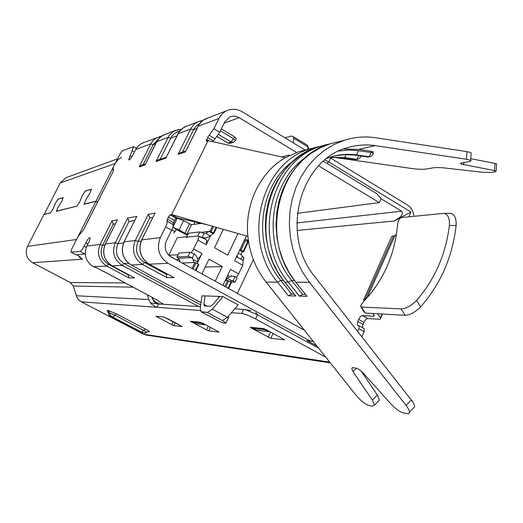 <?xml version="1.0" encoding="UTF-8"?>
<svg xmlns="http://www.w3.org/2000/svg" width="523" height="523" viewBox="0 0 523 523"><rect width="100%" height="100%" fill="white"/><g stroke="black" fill="none" stroke-linecap="round" stroke-linejoin="round"><path stroke-width="0.78" d="M236.416 277.347L238.612 273.941L242.75 265.207L243.182 260.48M168.759 255.198L177.29 237.743L186.789 236.71M178.01 254.727L168.89 255.322M176.513 259.924L169.243 255.642M176.624 259.696L179.428 259.545M197.478 258.591L197.694 258.584C198.995 258.218 200.42 256.551 201.976 253.577L197.642 262.546M199.054 236.455L197.923 240.129L193.647 248.948L191.333 252.55M201.924 273.889L209.017 259.147L222.282 266.514L215.254 281.217M205.212 267.057L222.282 266.514M238.024 233.552L227.708 255.146L214.495 247.752L223.341 229.362M253.341 259.63L237.396 293.383M242.75 265.207L234.644 260.67L246.405 235.945M210.691 235.52L206.225 244.771L206.84 240.09M193.811 224.4L195.001 221.968M222.863 285.395L230.473 269.417L238.612 273.941M289.565 155.409L289.01 155.076L281.629 156.913M219.68 296.449L202.022 295.802L200.231 308.38L200.943 311.649L207.33 312.453L212.39 309.198L222.955 296.574L219.68 296.449L213.077 304.36L210.22 306.38L204.238 305.837L203.878 304.386L205.062 295.913M152.775 217.405L149.768 217.914L138.105 241.43C134.764 250.249 136.902 257.257 144.525 262.461L166.281 274.281L167.739 274.255M115.387 223.805L113.216 224.171L102.573 245.352C99.527 253.282 101.469 259.585 108.398 264.265L128.207 274.895L128.933 274.882M158.142 139.288L153.232 144.557L143.106 164.699M178.533 131.436L174.695 133.339L171.642 136.483L160.136 159.208M199.747 123.441L196.615 125.585L194.164 128.566L182.468 151.997M294.423 280.446L291.651 280.446C261.696 244.535 269.293 181.54 305.877 157.279M134.646 220.503L129.018 221.471L117.93 243.659C114.753 251.968 116.786 258.578 124.01 263.487L200.727 304.87M128.593 263.259L124.01 263.487L122.251 265.383L112.125 265.834C104.097 260.415 101.848 253.106 105.378 243.901L117.427 219.895L111.987 220.889L100.102 244.503L86.896 246.006L88.694 242.45C89.91 239.933 90.348 238.364 90.015 237.749C89.126 237.586 87.707 239.305 85.759 242.894L84.059 246.255C82.425 249.314 81.111 251.047 80.104 251.432L71.063 252.236C70.736 251.641 71.187 250.092 72.416 247.582L78.104 236.389L83.641 229.577L85.988 224.949M85.994 224.785L112.837 172.067L113.674 169.295L112.726 169.367L113.556 166.615L119.067 155.769C120.597 152.899 121.892 151.154 122.957 150.513L133.587 146.669L128.651 159.894C129.554 160.123 131.057 158.325 133.156 154.501L135.987 148.924L137.935 146.257L140.419 144.152L143.93 142.504M343.611 149.042L358.686 149.408L371.343 151.271L373.18 152.069M413.131 408.358L414.615 406.796C414.621 405.155 413.51 402.893 411.281 399.997L314.977 276.883C279.785 235.154 299.646 159.711 347.677 147.656C356.745 144.943 365.93 144.263 375.226 145.636L466.431 159.24L470.648 160.313C471.491 160.823 471.04 161.241 469.288 161.561L461.299 162.993L460.528 163.405L460.861 163.967L494.536 170.629L496.131 171.093L495.222 171.792L491.071 172.427L483.396 172.348L444.831 167.994C439.882 167.497 435.868 167.465 432.789 167.896L426.422 169.001C422.852 169.465 418.433 169.367 413.17 168.707L333.177 157.266M496.589 164.379L496.621 163.869L495.026 163.392L470.759 158.691M170.132 214.875L168.354 217.078L166.87 221.039L172.871 224.413L174.303 220.418L176.088 218.222L170.132 214.875L171.662 214.613L247.882 236.37C244.503 204.441 260.094 172.047 285.283 157.717L208.069 140.641L171.662 214.613L177.637 217.98L207.402 224.812M294.057 160.424C258.663 184.547 251.622 245.575 280.779 280.446L291.605 294.135L288.33 295.77L295.77 295.998L284.649 282.126M294.194 294.207L291.605 294.135M330.373 143.76L322.142 145.832C271.581 159.345 251.105 238.455 288.291 282.159L291.651 280.446L302.68 294.436L299.306 296.103L307.079 296.345L295.75 282.165M305.478 294.508L302.68 294.436M471.105 153.677L471.171 152.723L466.954 151.624L375.815 137.771C365.172 136.176 354.672 137.013 344.317 140.282L334.06 144.485L324.43 150.317L315.624 157.678L307.844 166.425L301.261 176.388L296.011 187.378L292.22 199.158L289.977 211.488L289.337 224.106L290.304 236.742L292.873 249.131L296.986 261.003L302.536 272.117L309.413 282.23L406.083 405.436C408.319 408.332 409.444 410.588 409.45 412.216L409.078 413.288L408.058 413.745L403.41 412.922C399.664 411.823 395.486 408.816 390.877 403.893L363.452 373.344C360.68 370.389 358.255 368.663 356.176 368.159L352.986 367.669L351.718 368.362L353.038 371.676L372.389 400.134L374.468 405.155L372.252 406.253L369.205 405.6C365.165 404.286 360.824 400.886 356.176 395.401L266.096 282.08L277.51 282.119L280.779 280.446L283.348 280.446M378.253 401.246L379.41 400.056L377.358 395.015L361.236 371.16M285.283 157.717L298.816 151.67L306.968 149.63M247.882 236.37C249.706 253.655 255.78 268.894 266.096 282.08M201.983 120.532L197.962 121.767L195.432 123.284L193.216 125.272L191.013 128.338L178.062 154.37L185.26 152.069L199.217 124.258L202.891 120.427L207.546 118.093M178.062 154.37L180.821 152.533M178.461 129.475L173.126 131.626L169.099 135.594L156.004 161.437L165.752 158.319L179.141 131.816L182.664 128.161L187.123 125.932M156.004 161.437L158.58 159.711M160.568 136.287L155.083 138.713L153.056 140.517L151.042 143.295L139.183 166.824L145.015 164.954L157.783 139.857L161.143 136.392L165.392 134.267M139.183 166.824L141.622 165.183M111.987 220.889L113.216 224.171M117.427 219.895L105.28 243.934M146.479 262.363L144.525 262.461L142.609 264.475L131.24 264.984C122.794 259.238 120.427 251.504 124.134 241.77L136.797 216.378L127.69 218.032L129.018 221.471M136.797 216.378L124.023 241.803M166.902 221.072L167.007 221.183C167.445 222.112 166.981 224.007 165.621 226.884L160.326 237.645C156.285 248.412 158.881 256.976 168.125 263.337L149.258 264.18C140.419 258.133 137.935 249.994 141.805 239.756L155.037 213.057L148.303 214.286L149.768 217.914M155.037 213.057L141.681 239.796M212.953 141.72L219.712 132.241L213.914 128.769L207.585 137.431L206.167 141.099L208.069 140.641M176.088 218.222L177.637 217.98M85.256 253.982L76.038 254.851L71.174 252.295M204.885 324.338L204.316 324.639L201.401 323.083L192.784 322.201L195.654 323.73L205.362 324.6M195.51 323.652L204.996 324.835M268.574 330.928L267.802 331.321L264.507 329.536L253.125 328.372L256.348 330.118L268.561 331.543L269.09 331.229M256.133 330L268.561 331.543M172.871 224.413L172.976 224.53C173.427 225.459 172.976 227.361 171.622 230.238L166.347 240.985C163.836 247.693 165.458 253.04 171.211 257.015L304.301 330.137M86.896 246.006C83.628 254.224 85.491 260.957 92.473 266.207L98.912 268.815L102.279 271.045L103.044 271.025L152.226 297.358L102.881 271.025M213.914 128.769L218.993 118.453C220.758 114.942 223.341 112.373 226.727 110.732C231.911 108.47 237.05 108.804 242.149 111.739L305.157 150.088M109.608 264.207L108.398 264.265L106.751 266.076L128.926 277.955L134.627 277.916L133.718 277.425M128.926 277.955L128.207 274.895M152.062 297.273L152.801 297.58M168.125 263.337L309.819 340.833L313.199 341.336M313.29 341.447L307.38 340.767M148.303 214.286L135.28 240.495C131.469 250.55 133.914 258.545 142.609 264.475L166.961 277.68L174.002 277.628L149.192 264.174M166.961 277.68L166.281 274.281M163.869 304.327L159.803 302.157L156.795 299.712L151.932 297.535M228.649 317.258L225.923 323.037L222.308 320.521L227.479 317.35L238.109 304.844L222.955 296.574M219.085 297.162L217.646 296.378M219.712 132.241L224.772 121.931L229.747 117.034C232.944 115.688 236.102 115.916 239.233 117.714L296.534 152.448M323.443 161.215L376.71 193.634L381.051 198.74L379.293 202.61L297.299 213.338M379.293 202.61L318.631 165.837M221.347 128.913L234.631 136.869L231.101 141.975L227.871 142.975L230.362 143.217L233.258 142.328M236.265 138.778L234.631 136.869M225.923 323.037L224.668 323.221C222.837 322.894 220.183 321.822 216.699 320.011L201.597 312.002M228.767 317.003L228.257 316.428M216.699 320.011L201.845 312.041M227.479 317.35L212.39 309.198M207.232 306.197L203.878 304.386M308.335 148.382L308.583 147.852L307.923 146.61M306.236 144.57L307.583 145.387L307.949 146.891L293.723 138.209L293.396 136.725L291.357 136.045L285.042 137.843M293.423 142.942L293.723 138.209M307.949 146.891L307.831 149.415M373.965 315.108L373.455 316.265L362.517 315.598L367.78 318.566L379.907 319.259L380.718 318.769L380.437 317.814L382.13 314.009M367.78 318.566C366.362 318.723 365.061 319.998 363.858 322.39L362.975 324.371L362.439 327.705M363.995 328.581L364.335 328.771L364.165 331.7L358.863 328.732L359.053 325.809L357.915 325.535M361.877 336.838L364.165 331.7M413.83 216.274C413.458 211.325 411.366 207.585 407.561 205.062L329.693 157.501M330.314 362.864L146.231 335.073L143.544 334.23L81.3 301.823L200.329 310.472M362.517 315.598C361.112 315.761 359.811 317.036 358.608 319.435L357.725 321.416L357.471 325.286M358.863 328.732L357.654 331.445M380.999 198.681L401.599 211.2C404.456 215.509 397.879 218.555 394.159 221L410.954 212.011L408.823 216.79M208.657 330.915L219.091 332.085L202.682 323.162L200.381 322.227L190.352 321.285L208.657 330.915L210.383 327.28M182.181 326.633L164.104 317.062L155.926 316.317L173.76 325.652L182.239 326.515M251.334 328.13L270.855 338.316L284.643 339.832L266.227 329.653L263.487 328.568L250.399 327.254L251.334 328.13L251.687 327.385M231.421 312.715L241.633 313.454C244.882 313.957 249.53 315.787 255.57 318.952L325.79 357.176M377.613 313.754L380.437 317.814M373.455 316.265L374.363 315.709L372.814 313.486M330.647 158.057L328.823 161.96L324.953 159.933M326.829 163.274L328.823 161.96L410.954 212.011M117.492 158.868L65.741 177.761L60.295 182.932L44.102 214.495M65.741 177.761L67.238 177.212M76.835 254.793L80.803 257.375L79.45 257.486L82.601 259.166L32.622 262.736L70.363 282.544L73.246 286.029L77.201 297.881L78.98 300.15L81.3 301.823M32.622 262.736C26.49 258.689 24.784 253.237 27.497 246.379L43.965 214.528L50.463 212.881L53.13 208.782L55.497 203.068L58.04 199.165L63.126 197.714L61.694 201.296L57.883 207.513L56.373 211.318L76.874 206.167L79.862 201.656L82.346 195.399L85.19 191.098L91.375 189.352L89.858 193.255L85.615 200.119L84.013 204.271L95.912 201.335L76.515 239.508L27.497 246.379M306.883 340.499L316.866 345.951M152.173 297.574L153.455 300.117L155.71 302.033L159.502 304.053M318.651 348.194L257.506 314.8L255.57 318.952M234.762 308.786L245.104 309.603L257.506 314.8L255.747 312.545M156.907 307.334L158.534 303.987L200.479 306.628M158.534 303.987L151.245 303.026L150.944 303.647L156.299 307.223M150.944 303.647L148.859 299.548L147.401 294.782M366.022 298.986L363.57 299.352L364.054 301.098M364.008 299.097L391.583 236.71L392.178 236.193L394.858 235.781L367.153 297.724M121.519 157.403L118.283 159.469L115.42 162.98L95.997 201.172L97.546 202.035M50.62 212.789L44.03 214.397M50.528 212.743L53.098 208.86M58.243 199.106L55.431 203.133L53.071 208.847M58.105 199.028L63.237 197.642M77.058 206.075L56.451 211.181L57.89 207.566L61.701 201.342L63.074 197.55M76.953 206.023L79.823 201.747M85.412 191.032L82.281 195.471L79.79 201.728M85.269 190.947L91.499 189.287M95.997 201.172L84.098 204.12L85.622 200.172L89.864 193.307L91.277 189.163M97.461 202.192L95.912 201.335M78.973 256.401L79.777 256.832M79.659 257.074L79.45 257.486M155.71 302.033L156.619 303.785L153.801 301.398L151.984 297.541M147.917 331.628L149.16 331.804C150.049 331.785 148.793 330.863 145.401 329.032L116.407 313.878L108.516 310.57L109.706 312.937L115.106 315.212L112.87 317.167L110.431 315.461L109.706 312.937L108.451 312.813L108.961 315.042L111.105 316.899C110.379 315.532 110.346 318.67 108.254 312.904L107.261 310.453L107.98 311.447M146.656 332.223L144.087 333.092L141.759 332.216L145.401 329.032M111.222 316.964L139.85 331.876L144.087 333.092C144.158 333.439 145.093 333.131 146.904 332.183L146.865 332.216M361.02 306.975L364.178 312.048L365.289 313.061L405.083 315.297C409.954 315.088 415.112 312.309 420.564 306.955C440.614 284.159 452.467 257.002 456.121 225.478L449.381 225.472C449.747 218.568 448.048 214.515 444.269 213.325L401.638 217.522C399.422 218.196 398.055 220.699 397.539 225.04L396.467 233.971L394.858 235.781M396.467 233.971C392.727 257.486 383.516 278.086 368.826 295.783L362.995 302.183L360.458 306.073L361.556 307.073L401.148 308.897C405.894 308.688 411.032 305.863 416.57 300.431L420.564 306.955M456.121 225.478C456.448 218.562 454.703 214.515 450.891 213.351L449.819 213.312M449.381 225.472C445.792 254.4 434.855 279.38 416.57 300.431M248.68 242.424L247.974 242.482M248.379 240.462L246.941 241.26M243.541 251.805L243.143 251.36L247.732 241.711L248.124 242.162L243.541 251.805L242.025 252.073L241.221 253.354L241.325 254.904L244.064 257.944L242.934 260.343M243.143 251.36L240.894 250.092L245.49 240.436L244.45 240.064M247.732 241.711L245.49 240.436M240.894 250.092L239.854 249.713M239.599 250.249L242.476 251.87M237.115 255.472L237.841 257.486M247.085 236.141L246.163 236.455M230.839 280.975L233.859 280.975L235.082 282.054L237.004 278.001L235.781 276.909L231.996 276.007L227.1 278.249L226.335 280.393L227.577 280.478L224.746 286.434M231.996 276.007L230.82 276.02M227.714 275.203L229.264 276.059L227.302 276.079M235.082 282.054L231.016 282.204M233.859 280.975L231.519 280.688L230.127 281.694M225.786 287.003L228.682 280.897L227.577 280.478M228.558 288.526L231.382 282.577L228.682 280.897M230.963 282.159L228.074 288.258M197.524 263.703L197.714 262.01C198.008 258.637 196.864 255.943 194.281 253.936L189.954 252.256L178.997 253.021L177.055 257.002L187.966 256.348L191.503 257.564L178.18 258.31L179.749 260.212L179.86 261.768M195.955 270.607L198.838 264.618L198.387 264.18L195.425 270.319M178.18 258.31L177.055 257.002M176.879 257.055L178.997 253.021M192.059 268.469L194.961 262.474L193.804 262.441L193.203 259.519L191.503 257.564M193.981 262.52L182.167 263.036M194.961 262.474L198.387 264.18M193.092 269.038L196.053 262.892M171.832 229.806L175.048 231.597L176.179 229.29L172.78 227.387L179.082 229.924L184.952 233.212L187.005 233.964L188.195 233.827M175.048 231.597L173.721 233.206M181.03 219.392L181.304 218.823M177.003 218.078L173.106 226.014M172.891 227.008L177.245 218.137L183.606 220.68L191.516 224.713L187.005 233.964M198.851 222.85L197.871 223.844L191.516 224.713M176.101 229.44L187.496 235.252M205.513 238.076L203.624 238.266L200.433 237.226L206.16 238.004L210.318 235.899L212.874 233.578L213.861 233.474L216.751 227.485M202.238 237.507L204.238 233.382L199.832 231.905L188.646 233.212L186.541 237.226M188.646 233.212L186.489 237.324L186.763 237.756M201.401 237.128L197.857 235.965L199.825 231.905M186.724 237.161L197.857 235.965M204.238 233.382L205.84 233.382L209.037 231.414L210.024 231.303L212.462 226.256M197.871 223.844L201.192 223.386M216.169 227.315L213.43 233.003L213.861 233.474M210.024 231.303L213.43 233.003M211.122 231.702L213.593 226.583M193.647 248.948L201.976 253.577M206.225 244.771L197.923 240.129M217.058 136.529L227.871 142.975L216.993 136.608M235.357 140.661L233.604 142.217L231.101 141.975L218.49 134.45M334.923 155.867L345.049 154.618L354.633 155.096M141.092 241.103L138.105 241.43L135.28 240.495L123.984 241.881C120.395 251.55 122.755 259.231 131.064 264.919L131.031 264.867M104.744 245.11L102.573 245.352L100.102 244.503C96.624 253.55 98.84 260.742 106.751 266.076L93.329 266.671M135.673 149.513L150.716 143.903L153.232 144.557L155.625 143.675M145.015 164.954L156.71 141.668L168.001 137.464L170.668 138.131L176.872 135.849M165.752 158.319L178.016 133.731L190.66 129.018L193.53 129.711L196.844 128.488M355.222 155.181L367.832 157.005L355.222 155.181L356.451 154.913C348.22 153.736 340.081 154.305 332.04 156.625L326.842 158.43M369.964 156.743L367.832 157.005L369.081 156.743L356.451 154.913L358.588 150.683L349.201 150.036L339.015 150.997M123.461 243.051L117.93 243.659L115.308 242.77C111.687 252.256 114.001 259.794 122.251 265.383L198.616 306.511M299.306 296.103L288.291 282.159L284.819 282.145L284.368 281.766L277.824 272.156L272.542 261.585L268.639 250.288L266.22 238.501L265.331 226.472L266.004 214.456L268.214 202.721L271.914 191.503L277.013 181.05L283.401 171.57L290.919 163.261L299.404 156.272L308.668 150.735L318.5 146.741C268.221 160.182 247.856 238.743 284.819 282.145L295.77 295.998M324.548 145.113L330.307 143.779M373.095 153.331L373.115 153.023C373.37 154.305 372.428 155.521 370.297 156.671L369.081 156.743L371.245 152.539L358.588 150.683M373.206 151.755L373.115 153.023L371.245 152.539L371.343 151.271M358.876 155.71L356.843 159.332L358.039 159.26C360.079 158.123 360.994 157.031 360.785 155.985M346.311 154.586L344.428 157.554L356.843 159.332L355.647 159.587L357.712 159.332M329.183 157.547L344.428 157.554L329.745 157.358M309.413 282.23L295.92 282.185C258.257 237.815 278.988 157.495 330.157 143.825L338.708 141.687M307.079 296.345L295.436 281.766L288.774 271.934L283.394 261.134L279.419 249.589L276.955 237.534L276.052 225.236L276.732 212.953L278.988 200.956L282.753 189.503L287.951 178.82L294.449 169.145L302.104 160.659L310.74 153.533L320.161 147.891L330.157 143.825L344.317 140.282M494.536 170.629L495.026 163.392M463.659 164.791L463.816 162.509M355.647 159.587L343.238 157.809L355.647 159.587M358.686 149.408L375.226 145.636M466.431 159.24L466.954 151.624M343.251 157.809L341.624 157.6M318.808 146.643L310.825 148.663C261.134 161.953 241.011 239.357 277.51 282.119L288.33 295.77M372.389 400.134L377.358 395.015M353.038 371.676L356.457 368.218M406.083 405.436L411.281 399.997M185.26 152.069L198.047 126.259L218.993 118.453M86.099 224.74L110.431 176.813M127.69 218.032L115.308 242.77L105.247 243.993C101.815 253.139 104.057 260.402 111.981 265.782L134.627 277.916M160.326 237.645L141.635 239.894C137.902 250.053 140.367 258.12 149.042 264.095L174.002 277.628M214.953 138.713L209.161 135.274M207.585 137.431L213.377 140.864M208.945 140.831L206.598 139.438M168.354 217.078L174.303 220.418M173.283 222.491L167.327 219.15M85.759 242.894L87.89 244.045M84.059 246.255L86.262 247.438M80.104 251.432L85.007 254.06M71.265 252.302L76.038 254.851M112.948 169.413L113.7 169.838M132.352 150.814L134.418 152.003M131.848 156.795L129.894 155.677M201.041 302.686L131.064 264.919M192.013 321.39L192.634 322.109M200.629 322.279L201.401 323.083L201.95 322.796M252.249 327.437L252.884 328.215M263.618 328.588L264.507 329.536L265.253 329.17M165.621 226.884L171.622 230.238M156.593 141.746L159.482 137.778L162.869 135.307L174.957 130.6L181.344 129.227M236.363 138.588L235.442 140.471L233.709 138.758L220.418 130.809M224.204 123.095L239.233 117.714M222.308 320.521L207.33 312.453M143.544 334.23L329.712 362.112M362.975 324.371L357.725 321.416M363.858 322.39L358.608 319.435M297.097 230.466L394.159 221M179.01 324.705L166.935 318.311M108.516 310.57L107.261 310.453M401.599 211.2L296.783 222.961M208.252 326.136L206.422 330M191.732 321.357L191.418 322.018M173.76 325.652L175.179 322.711M173.231 321.684L171.727 324.809M156.959 317.01L157.253 316.402M149.16 331.804L148.434 331.575L146.904 332.183L115.106 315.212L116.407 313.878M270.855 338.316L273.124 333.399M270.62 332.04L268.207 337.257M241.633 313.454L243.568 309.341M76.266 295.75L148.859 299.548M60.295 182.932L115.112 163.555M70.363 282.544L125.213 282.943M140.164 331.987L111.392 317.003M111.164 316.84L112.425 316.977M112.87 317.167L141.759 332.216M141.975 332.373L140.609 332.177M73.246 286.029L133.169 287.186M393.571 235.88L365.342 298.966M152.219 297.724L152.245 298.385M365.289 313.061L361.556 307.073M401.148 308.897L405.083 315.297M247.059 241.123L248.458 241.005M248.164 240.508L245.071 238.75M241.325 254.904L238.22 253.158M240.855 259.173L242.221 256.303M226.557 280.478L225.204 280.478M235.056 276.536L233.095 280.661M231.519 280.688L227.1 278.249M187.966 256.348L189.954 252.256M194.281 253.936L192.268 258.094M197.714 262.01L193.203 259.519M201.564 232.277L209.037 231.414L212.874 233.578M205.84 233.382L210.318 235.899M183.606 220.68L179.082 229.924M184.952 233.212L189.463 223.975M243.463 260.637L236.514 256.741M207.095 240.234L203.571 238.259M179.683 130.998L176.833 132.077M367.754 157.018L368.388 157.037M496.621 163.869L496.131 171.093M460.861 163.967L460.92 163.13M355.575 159.6L356.209 159.613M470.648 160.313L471.171 152.723M298.816 151.67L318.749 146.662M379.41 400.056L374.468 405.155M352.417 367.662L351.718 368.362M409.45 412.216L414.615 406.796M185.711 150.951L180.298 152.696M166.196 157.253L158.09 159.868M145.446 163.947L141.158 165.333M166.87 221.039L172.838 224.38M112.837 169.432L113.687 169.91M133.587 146.669L136.379 148.277M191.928 321.377L192.68 322.155M195.609 323.717L196.164 323.9M195.543 323.685L192.745 322.194M252.132 327.424L252.942 328.294M256.29 330.105L256.904 330.314M256.172 330.039L253.073 328.359M172.976 224.53L167.007 221.183M202.885 120.414L197.962 121.767L184.475 127.017L180.409 130.149L177.885 133.81M226.727 110.732L205.467 118.891C202.153 120.48 199.629 122.97 197.903 126.35M142.119 143.197L161.489 136.137M227.721 143.001L229.774 143.367M112.066 265.834L133.934 277.569M201.035 302.712L131.181 264.978M204.578 306.02L204.238 305.837M308.583 147.852L307.851 149.408M307.583 145.387L293.396 136.725M364.335 328.771L359.053 325.809M380.646 318.167L382.483 314.029M108.313 311.636L107.986 311.44L108.268 312.839M250.805 310.479L245.104 309.603M142.439 332.844L139.974 331.942M153.455 300.117L153.801 301.398M450.891 213.351L444.269 213.319M246.32 236.121L246.849 236.069"/></g></svg>

